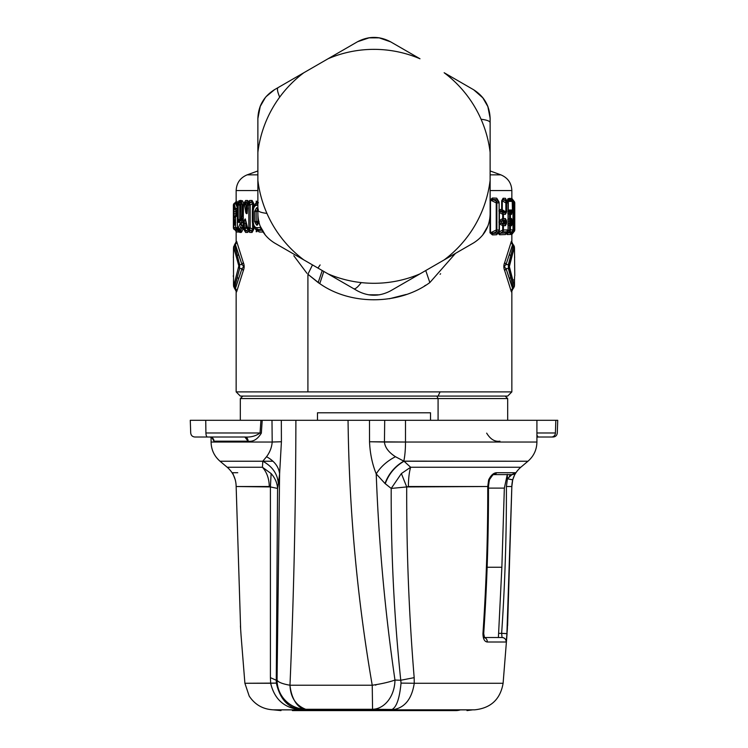 <?xml version="1.0" encoding="UTF-8"?>
<svg xmlns="http://www.w3.org/2000/svg" width="748" height="748" viewBox="0 0 748 748"><rect width="100%" height="100%" fill="white"/><g stroke="black" fill="none" stroke-linecap="round" stroke-linejoin="round"><path stroke-width="1.12" d="M513.764 221.595L514.652 221.595L513.764 221.595L513.764 222.68L513.764 221.595L513.081 222.137L513.764 221.595L513.596 220.454L512.679 221.174L513.605 220.445M513.596 223.82L512.679 223.091L514.484 225.737L514.082 218.538A2.506 2.496 89.5 0 1 513.193 220.454L514.484 218.538L513.596 220.454L514.484 218.538L514.652 222.68L513.764 222.68L514.652 222.68L514.484 225.737L513.081 222.137L513.773 222.708M513.465 224.578L513.193 223.82A2.506 2.496 90.5 0 1 514.082 225.737L513.193 223.82L513.38 225.242M514.484 225.737L513.193 225.737L514.082 225.737L514.082 229.907L513.193 229.907L513.025 225.606L513.193 229.907L514.082 229.907L514.484 225.737M513.38 219.033L513.193 218.538L514.082 218.538L513.193 218.538L513.193 214.367L514.082 214.367L514.082 218.538L514.652 210.225L514.082 202.998L513.193 201.081L513.867 201.081L514.764 202.998L514.764 229.907L514.082 229.907L514.764 229.907L514.764 202.998L514.082 202.998L514.764 202.998A2.506 2.506 -89.5 0 0 513.867 201.081L514.764 202.998L514.764 229.907L513.867 231.824L513.193 231.824L514.082 229.907A2.506 2.496 89.5 0 1 513.193 231.824L513.465 231.067M513.465 213.208L513.193 212.451A2.506 2.496 90.5 0 1 514.082 214.367L513.193 214.367L513.38 213.872M514.035 212.937L512.679 211.721L514.484 214.367L513.025 212.32L513.465 219.697M513.081 210.768L513.764 211.319L513.025 210.824L513.764 210.225L513.081 210.768M513.773 210.197L513.596 209.075L512.679 209.805L514.484 207.159L514.652 211.31L513.764 211.31L513.764 210.225L513.764 211.31L514.652 211.31L514.484 214.367M513.764 210.225L514.652 210.225L513.764 210.225M513.596 212.451L513.764 211.31M507.649 231.338L507.247 231.824A2.506 2.384 -90.6 0 0 508.06 229.935L508.06 202.96A2.506 2.384 -89.4 0 0 507.247 201.081L505.854 201.081L505.854 202.951L502.291 200.81L502.291 209.795L502.291 200.81L505.854 202.951L505.854 201.081A2.506 2.366 90.6 0 1 506.639 202.951L505.854 201.081L507.247 201.081L508.06 202.96L505.854 202.951L505.854 211.918L502.291 209.795L499.412 209.534L500.178 211.048L499.589 209.524L501.665 209.59L501.983 210.599L501.665 209.59L502.291 209.795L502.422 211.132L502.422 209.898L502.422 211.132L498.841 210.927L502.693 212.46L500.178 211.048L502.422 211.132L504.666 212.46L502.422 211.132L502.422 209.898L505.854 211.918L505.854 202.951L506.639 202.951L506.639 211.918L502.693 212.46L502.693 214.293L499.337 212.404L502.693 214.293L502.693 212.46A2.506 2.3 90.6 0 1 503.423 214.293L502.693 212.46L504.666 212.46L505.433 214.311L502.693 214.293L502.693 218.612L499.337 220.501L502.693 218.612L502.693 214.293L503.423 214.293L503.423 218.612L502.693 218.612L502.693 220.445L498.972 221.689L504.666 220.445L501.31 221.221L503.376 221.212L503.9 222.137L505.854 220.978L505.854 223.297L503.9 222.137L505.854 223.297L504.666 223.83L503.376 223.063L503.9 222.137L503.376 221.212L504.666 220.445L505.854 220.978L503.376 223.063L501.31 223.054L503.376 223.063L503.376 221.212L503.376 223.063L504.666 223.83L505.433 225.681L503.423 225.662L502.693 223.83L506.639 223.297L505.433 225.681L504.666 223.83L502.693 223.83A2.506 2.3 90.6 0 1 503.423 225.662L502.693 225.662L502.693 223.83L498.972 222.586L502.693 223.83L502.693 225.662L505.433 225.681L506.639 223.297L505.854 223.297L505.854 220.978L506.639 220.978L506.639 223.297L506.639 220.978L504.666 220.445L505.433 218.594L506.639 220.978L505.433 218.594L504.666 220.445L502.693 220.445L503.423 218.612L505.433 218.594L503.423 218.612A2.506 2.3 89.4 0 1 502.693 220.445L502.693 218.612L503.423 218.612L503.423 214.293L505.433 214.311L504.666 212.46L506.639 211.918L505.433 214.311L506.639 211.918L506.639 202.951L508.06 202.96L508.06 229.935L503.423 229.982L503.423 225.662L503.423 229.982L502.693 229.982L502.693 225.662L499.337 223.774L502.693 225.662L502.693 229.982L508.06 229.935L507.247 231.824L502.693 231.815L503.423 229.982A2.506 2.3 89.4 0 1 502.693 231.815L502.693 229.982L498.981 232.076L499.337 230.001M258.2 222.605L257.892 221.464L258.939 221.221L257.892 221.464L257.892 215.312L257.892 221.464L258.163 222.624L258.574 222.221M258.705 222.624L258.163 222.624L258.705 222.624M490.127 180.277L490.127 214.078C489.697 226.691 484.124 236.34 473.419 243.016L444.153 259.921A116.969 116.969 0 0 0 490.127 180.277A116.969 116.969 0 0 1 444.153 259.921L390.708 290.766C379.573 296.704 368.427 296.704 357.292 290.766C368.427 296.704 379.573 296.704 390.708 290.766L419.983 273.871A116.969 116.969 0 0 1 328.017 273.871A116.969 116.969 0 0 0 419.983 273.871L473.419 243.016C484.124 236.34 489.697 226.691 490.127 214.078L490.127 152.368A116.969 116.969 0 0 0 444.153 72.734L473.419 89.629C484.124 96.314 489.697 105.954 490.127 118.567C489.697 105.954 484.124 96.314 473.419 89.629L444.153 72.734A116.969 116.969 0 0 1 490.127 152.368L490.127 180.277M487.322 227.486L483.358 234.246M377.693 295.039L369.858 294.993M361.247 282.594C357.712 287.241 355.225 289.289 353.804 288.756L274.581 243.016C263.876 236.34 258.303 226.691 257.873 214.078L257.873 180.277A116.969 116.969 0 0 0 303.847 259.921L357.292 290.766L303.847 259.921A116.969 116.969 0 0 1 257.873 180.277L257.873 118.567C258.303 105.954 263.876 96.314 274.581 89.629L303.847 72.734A116.969 116.969 0 0 0 257.873 152.368A116.969 116.969 0 0 1 303.847 72.734L357.292 41.879C368.427 35.941 379.573 35.941 390.708 41.879L419.983 58.774A116.969 116.969 0 0 0 328.017 58.774A116.969 116.969 0 0 1 419.983 58.774L390.708 41.879C379.573 35.941 368.427 35.941 357.292 41.879L328.017 58.774M483.629 98.764L487.5 105.571M490.127 118.567L490.127 152.368L490.127 118.567C489.706 105.954 484.134 96.305 473.419 89.629L469.931 87.619M257.873 214.078C258.303 226.691 263.876 236.34 274.581 243.016C263.866 236.34 258.294 226.691 257.873 214.078L257.873 118.567L260.332 105.973M370.307 37.606L378.142 37.662M266.036 96.688L274.581 89.629C263.876 96.314 258.303 105.954 257.873 118.567L257.873 122.597L257.873 118.567M260.678 105.159L264.642 98.409M509.697 210.721L508.949 210.721L509.697 210.721M509.659 221.174L508.472 221.184L509.659 221.174L509.659 223.091L508.472 223.091L509.659 223.091L510.127 222.137L511.38 222.988L510.725 223.82L509.659 223.091L511.38 221.286L511.38 222.988L509.659 221.174L510.725 220.454L511.38 221.286L509.659 223.091L510.725 223.82L509.584 223.82A2.506 2.431 90.5 0 1 510.435 225.728L509.584 225.728L509.584 223.82L508.173 223.007L510.725 223.82L511.604 225.737L510.435 225.728L509.584 223.82L509.584 225.728L510.435 225.728L510.435 229.917L509.584 229.917L509.584 225.728L507.752 224.531L509.584 225.728L509.584 229.917L510.435 229.917L510.435 225.728L511.604 225.737L510.725 223.82L512.268 222.988L511.604 225.737L512.268 222.988L511.38 222.988L511.38 221.286L512.268 221.286L512.268 222.988L512.268 221.286L510.725 220.454L509.659 221.174L510.127 222.137M256.489 211.226L255.592 211.226L256.489 211.226M255.592 210.814L256.489 210.814L255.592 210.814M258.443 222.998L258.771 221.782M258.976 221.782L257.377 225.12L258.64 222.698L257.546 223.016L258.163 222.624L257.546 223.016L256.143 221.464L257.892 221.464L256.143 221.464L256.143 211.441L257.873 211.441L256.143 211.441L257.546 209.879L258.163 210.272L257.546 209.879L258.312 209.879L257.873 207.916M264.371 98.773L260.5 105.58M273.413 90.33L266.353 96.324M259.865 107.198L257.873 118.175M473.718 89.807L483.124 98.1M487.799 106.3L490.127 118.221M357.591 41.701L369.484 37.709M378.918 37.765L390.708 41.879C379.573 35.932 368.427 35.932 357.292 41.879M390.176 41.579L379.582 37.867M368.783 37.811L357.563 41.72M490.127 118.259L488.042 106.936M482.684 97.549L473.69 89.788M513.38 207.663L513.193 207.168L514.082 207.168A2.506 2.496 89.5 0 1 513.193 209.075L514.484 207.159L513.596 209.075L513.465 208.327M513.465 201.838L513.193 201.081A2.506 2.496 90.5 0 1 514.082 202.998L513.193 202.998L513.025 207.299L513.193 202.998L514.082 202.998L514.082 207.168L513.193 207.168L513.025 209.206L513.596 209.075M469.931 245.035L461.441 249.935M394.196 288.756L390.708 290.766L394.196 288.756M490.127 210.048L490.127 214.078L490.127 210.048M368.512 294.796L379.386 294.815M488.005 106.842L482.582 97.418M482.516 235.311L487.967 225.905M274.581 243.016L345.782 284.128M353.804 43.889L356.16 42.524L353.804 43.889M303.847 72.734L278.069 87.619C276.891 88.582 277.433 91.761 279.687 97.147M259.995 225.812L265.418 235.237M379.488 37.849L368.614 37.839M265.484 97.343L260.033 106.749M510.435 218.547A2.506 2.431 89.5 0 1 509.584 220.454L509.584 218.547L511.604 218.538L512.268 221.286L511.604 218.538L510.725 220.454L511.604 218.538L509.584 218.547L509.584 214.358L510.435 214.358L510.435 218.547L510.435 214.358L511.604 214.367L512.268 210.02L511.604 214.367L510.725 212.451L512.268 211.619L511.38 211.619L511.38 210.02L510.725 212.451L511.604 214.367L509.584 214.358L509.584 220.454L510.725 220.454L509.584 220.454L510.435 218.547M501.31 221.221L501.31 223.054M235.872 211.693L237.415 212.666L235.872 211.693L235.872 213.778L235.872 211.693L234.002 211.693L235.872 211.693L235.891 210.88L235.872 211.693M234.9 209.272L234.891 208.87C234.386 206.916 234.087 207.86 234.002 211.693L234.002 213.778C234.087 217.612 234.386 218.547 234.891 216.593L236.106 214.293L234.891 216.593C234.386 218.547 234.087 217.612 234.002 213.778L235.872 213.778L235.891 214.583L235.872 213.778L234.002 213.778L234.002 211.693C234.087 207.86 234.386 206.916 234.891 208.87L235.573 210.263M234.881 216.424L236.658 214.293L235.517 216.406L234.9 216.2M235.171 222.025L234.236 219.884L235.498 221.997L234.638 220.174L234.694 225.073L235.517 223.222L234.994 223.97M235.022 223.895L235.05 222.567L235.583 222.567M234.049 225.064L234.816 224.952L234.956 224.063M235.583 222.624L235.087 222.624L234.816 224.952L235.545 223.185M234.975 221.202L235.05 222.624M245.269 229.047L245.194 229.739A2.506 2.309 -89.9 0 1 244.372 227.813L245.821 227.813L247.681 229.028L245.821 227.813L245.821 223.278L246.681 225.943L245.821 223.278L244.372 223.278C244.157 220.987 244.465 219.529 245.297 218.921L248.121 229.739L245.297 218.921C244.465 219.538 244.157 220.987 244.372 223.278L245.821 223.278L245.821 227.813L244.372 227.813L244.372 223.278L244.372 227.813L243.268 227.813L243.268 205.092L245.933 204.363L246.765 213.685L247.251 207.635L246.896 209.982L245.933 204.363A2.506 0.907 170.5 0 0 244.531 205.083L245.512 210.693L246.896 209.982M247.588 207.972L247.121 213.545C246.214 213.984 245.671 213.04 245.512 210.693L244.531 205.083A2.506 2.309 -90.1 0 1 245.353 203.166L245.933 204.363L247.71 203.091L247.85 203.839L248.626 201.605L248.551 202.886M257.471 224.381L257.377 225.12L256.592 225.12L257.546 223.016L258.312 223.016M257.546 223.016L256.592 225.12L254.535 221.464L256.143 221.464L257.546 223.016M257.873 207.925L256.592 207.785L257.377 207.785L258.312 209.879L257.546 209.879L256.592 207.785L254.535 211.441L256.592 207.785L257.546 209.879L256.143 211.441L254.535 211.441L254.535 221.464L254.535 211.441L256.143 211.441L256.143 221.464L254.535 221.464L256.592 225.12L257.377 225.12L259.06 221.782M471.511 88.526L473.185 89.498L471.511 88.526M482.516 97.334L487.967 106.74M259.995 106.842L265.418 97.418M368.512 37.858L379.386 37.839M514.68 257.303L514.587 256.648M513.596 279.855L514.484 279.855L514.568 276.573M514.559 276.863L514.315 286.297L509.182 267.242L514.418 246.859L514.493 253.301L514.315 246.859L509.182 265.923L514.418 286.297L514.493 279.855L514.493 285.287L513.53 288.214L514.418 286.297L513.427 288.214L514.315 286.297L513.427 288.214L514.269 286.129L513.38 287.634L508.388 268.56L509.182 267.242L508.388 268.56L508.388 264.596L509.182 265.923M490.127 122.597C489.884 121.092 486.864 119.979 481.067 119.241M278.312 245.176L282.239 247.438M317.965 268.065L320.125 264.951M257.873 210.048C258.116 211.553 261.136 212.675 266.933 213.414M507.752 219.744L509.584 218.547L507.752 219.744M512.268 203.007L512.997 203.007L512.997 229.888L510.435 229.917A2.506 2.431 89.5 0 1 509.584 231.824L510.435 229.917L512.997 229.888L513.025 203.007L512.268 203.007M512.333 231.6L512.1 231.824A2.506 2.478 -90.5 0 0 512.997 229.888L512.1 231.824L509.584 231.824L507.864 232.955L506.592 232.198L506.115 233.011L500.178 233.226L502.693 231.815L507.247 231.824L506.115 233.011L507.612 231.478M499.29 230.786A4.582 3.562 -90 0 1 499.178 231.356L498.411 232.88L498.112 232.217L497.261 233.226L498.449 231.815L496.233 231.815L496.878 230.029L499.131 230.001L498.449 231.815A2.506 2.225 -90.7 0 0 499.131 230.001L496.878 230.029A2.506 2.188 89.3 0 1 496.233 231.815L496.233 230.029L496.878 230.029L496.233 230.029L496.233 202.876L496.878 202.876L496.878 230.029L496.878 202.876L496.233 202.876L496.233 201.09A2.506 2.188 90.7 0 1 496.878 202.876L496.233 201.09L498.449 201.09L499.131 202.904L496.878 202.876L499.131 202.904L499.131 230.001L499.131 202.904A2.506 2.225 -89.3 0 0 498.449 201.09L496.233 201.09L496.233 231.815L498.449 231.815L498.86 230.739L499.178 231.356M236.106 211.179L236.873 211.693L236.733 210.871L237.453 212.254L236.106 211.179L234.966 209.066L236.555 211.179A2.506 2.468 -90.4 0 1 235.414 209.066L234.891 208.87M235.872 213.778L237.415 212.797M237.35 227.607L235.517 227.607L235.517 216.406A2.506 2.468 -89.6 0 1 236.658 214.293L234.966 216.406L235.517 216.406L235.517 227.607L233.75 227.626L233.75 225.111L234.881 223.016A2.506 2.496 91.3 0 0 233.75 225.111L234.274 225.111M234.694 225.073L234.049 225.12L235.19 223.016M234.769 220.164L234.236 219.884L233.75 213.778L234.339 205.382M234.657 205.41L235.414 209.066A2.506 1.019 -4.6 0 1 237.284 208.112L236.555 211.179L237.443 211.684L236.555 211.179L237.284 208.112L235.414 209.066C234.517 203.465 233.965 204.344 233.75 211.693L234.274 211.693L233.75 211.693L234.236 219.884M245.512 210.693C245.681 213.03 246.214 213.984 247.121 213.545L247.504 205.083L247.036 212.469M246.69 224.409L246.522 223.615M247.728 203.606L248.299 203.166A2.506 2.253 89.9 0 0 247.504 205.083L248.813 205.074L248.813 227.822L247.326 227.822A2.506 2.253 90.1 0 0 248.121 229.739L249.065 230.833L248.121 229.739L249.598 229.73L248.121 229.739M256.04 203.624L256.087 203.596C253.479 206.607 252.403 209.225 252.861 211.441L253.217 221.464L253.217 211.441C253.394 207.663 254.526 205.607 256.592 205.279L257.873 205.279L256.592 205.279C254.526 205.607 253.394 207.663 253.217 211.441L252.338 211.441L252.581 209.113L253.572 209.216M239.285 222.044C238.556 223.1 238.182 222.25 238.163 219.491C238.182 222.25 238.556 223.1 239.285 222.044L239.641 221.221A2.506 1.954 -157 0 1 239.725 220.239A2.506 1.954 -157 0 1 240.117 219.678L239.771 220.52C238.836 221.819 238.827 221.483 239.725 219.491L240.931 217.836L241.314 218.397L240.931 217.827L242.212 216.247L241.744 217.752M238.163 219.491L239.725 219.491L238.163 219.491L238.163 205.083L238.163 219.491M240.145 223.577L241.38 225.176L239.622 229.44L238.378 227.822L240.145 223.577A2.506 1.365 -12.2 0 1 241.548 222.455L241.38 225.176A2.506 1.945 -156.3 0 1 240.145 223.577L239.641 221.221L241.043 220.09L240.117 219.678L241.043 220.09A2.506 1.365 168.3 0 0 239.641 221.221L240.145 223.577L238.378 227.822L237.425 227.822L237.425 205.083L239.725 205.083L239.725 219.491L239.725 205.083L238.163 205.083A2.506 2.422 -89.8 0 1 239.023 203.166L239.033 203.624M257.546 229.72L258.397 230.262L257.546 229.72L261.482 229.73A2.506 2.02 -89.8 0 1 260.575 227.635L256.592 227.626C254.526 227.289 253.394 225.242 253.217 221.464C253.394 225.242 254.526 227.289 256.592 227.626L260.575 227.635L261.482 229.73L256.087 229.309L257.546 229.72L256.592 227.626M233.32 257.303L233.432 256.583M233.685 246.859L234.573 244.942L233.731 247.027L234.62 245.522L239.612 264.605L238.818 265.923L239.612 264.596L239.612 268.56L238.818 267.242L239.612 268.56L234.62 287.634L233.731 286.129L234.573 288.214L233.582 286.297L234.414 288.167L233.507 285.287L233.507 279.855L233.685 286.297L238.818 265.923L233.582 246.859L233.516 253.301L233.685 246.859L238.818 265.923L233.582 286.297L233.441 256.293M508.06 202.96L508.173 210.394M507.247 201.081L506.115 199.894L503.731 199.81L501.665 200.81L501.665 209.59L501.665 200.81L503.731 199.81L505.854 201.081L503.731 199.81L506.115 199.894L507.649 201.567M514.764 229.907L513.867 231.824A2.506 2.506 -90.5 0 0 514.764 229.907M513.876 201.09L512.595 200.006L511.183 200.576L511.763 199.978L511.024 198.388L511.847 198.407L513.885 201.09L511.763 199.978L513.895 201.1M513.38 230.403L513.193 231.824L513.867 231.824L512.595 232.899L511.763 232.927L513.193 231.824L511.763 232.927L511.183 232.319L512.595 232.899L513.885 231.805M511.567 201.39L511.38 201.081A2.506 2.459 90.5 0 1 511.688 201.39L509.837 200.006L509.098 198.407L510.23 198.435L510.641 199.997L511.024 198.388L513.193 201.081L513.38 202.502M508.388 264.596L505.994 264.624L512.53 244.82L513.38 245.522L508.388 264.605L508.388 268.56L505.994 268.541L508.388 268.56L513.38 287.634L512.53 288.335L513.38 287.634L513.427 288.214L512.53 288.335L505.994 268.541C504.236 267.232 504.236 265.923 505.994 264.624L508.388 264.596L513.38 245.522L514.269 247.027L513.427 244.942L514.418 246.859L513.652 245.054M513.596 247.878L514.484 247.878L514.577 256.629M512.1 201.081L509.837 200.006L509.042 201.39L509.837 200.006L510.978 200.043L512.1 201.081L511.38 201.081L512.408 201.39A2.506 2.478 -89.5 0 0 512.1 201.081L512.997 203.007A2.506 2.478 -89.5 0 0 512.445 201.436M509.584 212.451L507.864 211.319L509.584 212.451A2.506 2.431 90.5 0 1 510.435 214.358L509.584 212.451L510.725 212.451L509.117 211.357L509.117 210.085L511.38 211.619L509.117 210.085L509.117 211.357L510.725 212.451L509.584 212.451L509.584 214.358L507.752 213.152L509.584 214.358M506.686 232.506L509.584 229.917L506.246 233.142A2.085 1.187 11.8 0 1 506.209 233.002L508.173 229.935L508.173 202.96L506.377 200.174M510.632 200.174L510.529 199.379L512.333 201.296M512.445 210.02L512.221 201.165L512.997 203.007M498.617 231.291L498.981 232.076L498.617 231.291M498.449 231.815L497.261 233.226L492.895 233.423L496.233 231.815L492.895 233.423L490.492 232.815L496.233 230.029L490.492 232.815L490.492 200.09L496.233 202.876L490.492 200.09L492.895 199.473L496.233 201.09L492.895 199.473L497.261 199.669L498.449 201.09L497.261 199.669L490.492 200.09L490.492 232.815L497.261 233.226L498.112 232.217L496.691 234.75L497.261 233.226M236.658 214.293L237.425 216.34L236.658 214.293M233.75 225.111L233.75 227.626L233.741 225.111L235.704 222.418M234.274 213.778L233.741 213.778L234.386 220.782M234.666 229.561L237.499 230.225L237.883 228.841L237.499 230.225L234.881 229.73L233.741 227.626A2.506 2.496 88.7 0 0 234.881 229.73L233.741 227.626L235.517 227.607L236.658 229.72L237.425 227.673L236.658 229.72A2.506 2.468 -90.4 0 1 235.517 227.607L237.425 227.607M233.741 213.778L233.741 211.693C234.246 200.277 234.517 205.859 235.48 203.241L237.2 207.374M237.64 204.045L238.285 203.166A2.506 2.431 90.2 0 0 237.425 205.083L237.425 227.822A2.506 2.431 89.8 0 0 238.285 229.739L237.64 228.86M237.939 229.44L239.201 230.917L237.35 227.822L238.378 227.822A2.506 1.973 20.8 0 0 239.622 229.44L239.229 229.739A2.506 2.412 -90.2 0 1 238.378 227.822L239.229 229.739L238.285 229.739L237.425 227.822M248.57 230.122L247.121 228.28A2.506 0.888 -10.6 0 1 247.326 227.822L248.813 227.822L249.598 229.73A2.506 2.225 -89.9 0 1 248.813 227.822L250.019 228.14M243.568 203.615L244.1 203.166A2.506 2.328 90 0 0 243.268 205.092L243.268 227.813L244.372 227.813L245.194 229.739L245.447 228.57M243.268 205.092L244.1 203.166L245.353 203.166L244.531 205.083L243.268 205.092M243.511 229.197L246.859 230.814L247.906 229.533L246.859 230.814L244.1 229.739L243.268 227.813A2.506 2.328 90 0 0 244.1 229.739L243.568 229.281M249.701 228.953L249.598 229.73L251.421 230.852L249.065 230.833L249.729 232.422L248.027 229.73M253.488 223.353L252.581 223.792L252.338 221.464L252.338 211.441L252.338 221.464L252.581 223.792L253.488 223.353M248.813 227.822L248.813 205.074L250.187 205.074L250.187 227.822L248.813 227.822M250.019 204.756L248.813 205.074A2.506 2.225 -90.1 0 1 249.598 203.166L249.701 203.952M248.813 205.074L247.504 205.083L248.299 203.166L249.598 203.166L248.813 205.074M257.546 203.176L256.592 205.279L258.397 202.633L257.546 203.176M253.572 223.68L252.581 223.792L252.665 229.346L251.421 230.852L249.598 229.73L250.187 227.822L252.665 229.346L250.187 227.822L250.187 205.074L252.665 203.559L252.338 211.441M240.117 219.678L241.782 217.631L242.221 218.697L241.043 220.09L241.529 222.465M239.201 201.988L240.51 202.082L239.023 203.166L240.51 202.082L240.931 204.204L239.725 205.083L239.023 203.166L238.163 205.083L237.425 205.083L238.285 203.166L239.023 203.166L239.725 205.083L240.931 204.204L240.931 217.836L239.725 219.491M233.423 256.629L233.507 247.878L235.143 244.474L242.006 264.624C243.764 265.923 243.764 267.232 242.006 268.541L235.47 288.335L234.47 288.214L236.471 291.87L234.573 288.214L236.471 291.87L235.47 288.335L234.62 287.634L236.938 290.841L236.62 291.87L236.938 290.841L235.47 288.335L242.006 268.541L239.612 268.56L242.006 268.541L243.278 270.72L236.938 290.841L243.278 270.72L242.006 268.541C243.764 267.232 243.764 265.923 242.006 264.624L239.612 264.596L242.006 264.624L243.278 262.445C244.456 265.203 244.456 267.962 243.278 270.72C244.456 267.962 244.456 265.203 243.278 262.445L242.006 264.624L235.47 244.82L234.62 245.522L236.938 242.315L243.278 262.445L236.938 242.315L233.582 246.859L236.62 241.286L236.938 242.315L236.62 241.286L234.414 244.989L236.471 241.286L235.096 244.381M234.573 244.942L239.612 264.605L239.612 268.56L234.348 288.102M498.046 232.544L500.178 233.226L498.411 232.88L498.981 232.076L502.693 229.982L502.693 231.815L500.178 233.226L506.115 233.011L505.442 234.582L499.589 234.75L500.178 233.226L499.589 234.75L497.944 233.226L498.411 232.88A2.085 0.813 -11.9 0 0 497.944 233.226L496.691 234.75L492.39 234.9L492.895 233.423L492.39 234.9L490.015 232.815L490.492 232.815L490.015 232.815L490.015 216.808L490.015 232.815L492.39 234.9L496.691 234.75L497.944 233.226L499.589 234.75L505.442 234.582L506.592 232.198L505.442 234.582L506.779 232.563L507.864 232.955L509.584 231.824L512.1 231.824L510.978 232.862L507.864 232.955L507.153 234.535L506.246 233.142L507.153 234.535L507.864 232.955L510.978 232.862L512.221 231.74L510.529 233.526L510.632 232.731M506.115 199.894L505.442 198.323L506.237 199.922M513.867 202.998L513.147 202.381L513.867 202.998M509.64 254.816L510.332 255.386L509.64 254.816M510.332 277.77L509.64 278.34L510.332 277.77M513.38 245.522L512.857 244.474L513.38 245.522M513.427 244.942L512.857 244.474L513.427 244.942M513.53 244.942L512.53 244.82L505.994 264.624C504.236 265.923 504.236 267.232 505.994 268.541L512.904 288.775M511.557 201.39L509.098 198.407L508.322 201.39C511.155 201.39 514.334 201.39 508.322 201.39C511.155 201.39 514.334 201.39 508.322 201.39L509.098 198.407L510.239 198.435L510.978 200.043L510.23 198.435L510.641 199.997L511.024 198.388L511.847 198.407L512.595 200.006L511.847 198.407L511.847 190.553L490.127 190.553L511.847 190.553C511.473 183.017 507.808 177.79 500.861 174.854L490.127 174.854L500.861 174.854L490.127 170.946M509.584 229.917L509.584 231.824M507.864 211.319L509.117 211.357L509.117 210.085L508.818 211.048L508.322 209.758L509.117 211.357L507.864 211.319M511.108 232.095L510.23 234.47L507.153 234.535L510.23 234.47L511.108 232.095M510.978 200.043L511.108 200.81L510.978 200.043M498.738 202.437L498.449 201.09L498.738 202.437M499.131 202.904L497.644 199.894M234.348 229.617L234.367 229.627A2.506 2.506 87.1 0 1 233.385 227.644L236.779 232.02M233.937 229.01L233.385 227.644L233.385 205.261L233.918 205.261L233.918 207.121L233.918 205.261L233.385 205.261A2.506 2.506 92.9 0 1 234.376 203.269L234.348 203.288M233.918 218.341L233.918 224.204L233.918 218.341M233.741 227.644L233.385 205.261L233.937 203.895M233.825 204.494L234.274 205.008L234.507 203.176L235.368 202.558L235.788 203.026L235.368 202.558L236.19 201.268M241.324 227.682L242.296 228.28L240.267 227.682M239.238 205.083L239.201 204.129M235.891 216.406L235.891 215.415L235.891 216.406M237.35 206.672L236.424 202.661M235.882 228.794L235.882 227.607L235.882 228.794M234.881 229.73L235.76 230.365L234.881 229.73M236.396 231.254L236.592 232.03L238.453 231.992L236.592 232.03L235.648 230.291L237.499 230.225L238.453 231.992L239.014 230.693L238.453 231.992L237.499 230.225L235.648 230.291L236.387 231.141M239.313 230.926L238.285 229.739L239.622 229.44L241.38 225.176L241.548 222.455L243.165 222.717L241.548 222.455L241.043 220.09L242.221 218.697L243.165 222.717L241.501 218.051M238.921 205.083L238.921 203.624L238.921 205.083M244.699 202.128L246.868 202.082L245.353 203.166L246.868 202.082L247.71 203.091L245.933 204.363L245.353 203.166L244.1 203.166L244.914 202.091L244.1 203.166M253.095 208.842L252.665 203.559L251.421 202.054L249.075 202.072L249.739 200.473L247.71 203.091L246.868 202.082L247.551 200.483L248.626 201.605L249.739 200.473L248.299 203.166L249.075 202.072L251.421 202.054L252.665 203.559L250.187 205.074L249.598 203.166L251.421 202.054L248.299 203.166M248.654 230.58L248.663 231.338L248.654 230.58M244.755 230.852L246.859 230.814L247.541 232.413L248.663 231.338L247.541 232.413L246.859 230.814L244.914 230.814L244.1 229.739L244.718 230.795L243.091 227.813L243.511 203.708M243.006 225.429L241.38 225.176L243.006 225.429L240.772 230.412L239.622 229.44L240.529 230.823L239.229 229.739L240.529 230.823L239.22 230.842L239.94 232.432L239.22 230.842L240.529 230.823L243.006 225.429M248.663 231.338L249.729 232.422L252.076 232.441L253.778 229.346L253.778 226.307L253.778 229.346L252.665 229.346L253.778 229.346L252.076 232.441L251.421 230.852L252.076 232.441L249.729 232.422L249.065 230.833L251.421 230.852L252.665 229.346L253.105 224.063M259.182 232.02L263.511 232.048L259.182 232.02L258.397 230.262L262.763 230.3L256.545 229.617L258.397 230.262L259.182 232.02L254.722 227.981L256.732 231.029M241.417 218.266L241.099 217.696L241.408 218.266M242.212 216.247L243.091 216.77L242.212 216.247L242.212 204.204L241.23 200.483L239.94 200.473L241.23 200.483L240.51 202.082L241.23 200.483L242.212 204.204L240.931 204.204L242.212 204.204L242.212 216.247L241.099 217.696L240.51 202.082L239.22 202.063L239.94 200.473L237.939 203.456L237.35 205.083L237.35 227.822M239.023 203.166L238.285 203.166M237.668 255.386L238.36 254.816L237.668 255.386M238.36 278.34L237.668 277.77L238.36 278.34M257.873 174.854L247.139 174.854L257.873 174.854M503.731 199.81L503.086 198.257L505.442 198.323L506.293 199.987L505.442 198.323L503.086 198.257L503.731 199.81M501.665 200.81L503.086 198.257L501.665 200.81M511.024 234.517L511.763 232.927L511.024 234.517L510.641 232.899L510.23 234.47L510.641 232.899L511.024 234.517L511.847 234.498L511.024 234.517M513.876 231.815L511.847 234.47L511.847 242.81M509.313 198.744L507.976 198.716L507.163 200.866M508.593 200.034L509.949 200.062M511.529 291.87L513.016 288.681L511.38 291.87L512.857 288.681L511.38 291.87L511.062 290.841L512.53 288.335L511.062 290.841L504.722 270.72L505.994 268.541L504.722 270.72C503.544 267.962 503.544 265.203 504.722 262.445L505.994 264.624L504.722 262.445L511.062 242.315L512.53 244.82L511.062 242.315L511.38 241.286L512.857 244.474L511.529 241.286L513.016 244.484L511.38 241.286L504.722 262.445C503.544 265.203 503.544 267.962 504.722 270.72L511.38 291.87L511.735 290.748L511.529 291.87M512.904 244.381L511.726 242.548M240.323 420.301L240.323 398.581L438.085 398.581L438.085 420.301L438.085 398.581L240.323 398.581L242.829 396.075L438.085 396.075L440.086 391.896L307.914 391.896L307.914 274.273L319.77 283.632L323.809 271.44L319.77 283.632C350.849 305.614 399.292 305.016 429.838 282.566L425.743 270.542L429.838 282.566L455.485 253.376L429.838 282.566L425.743 270.542L429.838 282.566C399.301 305.016 350.849 305.623 319.77 283.632L323.809 271.44L319.77 283.632L318.162 282.566L322.257 270.542L318.162 282.566L307.914 274.273L312.486 264.904M503.133 213.058L503.236 214.293L503.133 213.058M508.322 201.39L508.275 210.02M509.042 210.02C517.401 210.02 506.405 210.02 509.042 210.02M490.127 200.09L492.39 198.005L492.895 199.473L492.39 198.005L496.691 198.155L498.159 200.501L496.691 198.155L492.39 198.005L490.015 200.09M235.368 202.558L236.471 200.866M238.949 202.474L237.873 203.166M511.847 290.346L511.847 391.896L507.677 396.075L240.323 396.075L236.153 391.896L511.847 391.896L440.086 391.896L438.085 396.075M236.34 216.406L236.331 215.106L236.349 216.406M236.639 202.989L238.35 202.979L237.864 201.474M236.321 228.794L236.321 227.607M243.596 203.578L244.718 202.11L246.868 202.082L247.551 200.483L245.606 200.492L244.484 202.418L245.606 200.492L247.551 200.483L248.617 201.67M248.747 202.175L247.251 205.083L247.251 207.972M245.606 232.413L244.484 230.487L245.606 232.413L244.914 230.814L245.606 232.413L247.541 232.413L245.606 232.413M253.778 203.559L253.778 206.579L253.778 203.559L252.665 203.559L253.778 203.559L252.076 200.464L253.778 203.559M251.421 202.054L252.076 200.464L251.421 202.054M249.739 200.473L252.076 200.464L249.739 200.473M256.527 202.063L254.731 204.905L257.873 201.156M256.517 229.599L256.087 229.299C253.535 226.466 252.459 223.848 252.861 221.464L252.861 211.441L252.861 221.464M243.381 217.752L242.221 218.697L243.381 217.752M243.194 228.533L241.8 231.768L240.772 230.412L241.8 231.768L241.239 232.422L240.529 230.823L241.239 232.422L239.94 232.432L241.8 231.768L243.194 228.533M235.096 288.775L236.274 290.617M236.265 242.417L236.471 241.286L236.265 242.417M306.932 273.3L293.796 255.732M406.164 294.478L389.334 298.761L406.258 294.45M424.471 285.951L425.565 285.297M257.873 190.553L236.153 190.553L257.873 190.553M440.619 273.749L440.086 274.273M236.162 230.805L236.265 232.058M238.939 232.142L239.856 232.132L238.939 232.142M239.809 200.773L238.939 200.763L239.809 200.773M242.548 200.782L241.352 200.782L242.548 200.782L243.68 203.465M256.087 231.665L256.985 231.674M256.985 201.231L256.087 201.231M307.914 274.273L307.914 391.896L236.153 391.896L236.153 290.346M425.771 285.175L424.761 285.783M249.776 204.26L249.776 205.074L249.776 204.26M249.776 227.822L249.776 228.636L249.776 227.822M244.858 227.813L245.353 228.794M248.065 227.682L246.438 227.682M438.085 398.581L507.677 398.581L438.085 398.581L436.888 396.075L438.085 398.581M430.511 420.301L430.511 412.784L317.489 412.784L317.489 420.301L317.489 412.784L430.511 412.784L430.511 420.301M506.751 638.147L511.838 486.518L506.405 486.527L511.847 486.518L507.359 629.218L506.2 641.999L487.266 641.999C484.489 641.653 483.049 638.867 482.946 633.631C486.284 584.655 487.883 535.624 487.743 486.518L488.64 479.879C490.959 475.214 493.624 472.82 496.644 472.717L493.895 474.587C493.727 473.783 492.212 475.541 489.342 479.879L488.64 479.879L487.743 486.518L488.472 486.518L408.399 486.518C408.436 478.767 409.175 472.343 410.633 467.248C409.175 472.343 408.436 478.767 408.399 486.518L406.706 486.929L401.386 473.559L406.706 486.929L391.204 488.435L401.386 473.559L410.633 467.248L520.795 467.248L410.633 467.248L404.032 461.236L410.633 467.248L401.386 473.559L391.204 488.435L385.248 483.694C388.829 473.905 395.094 466.425 404.032 461.236C395.094 466.425 388.829 473.905 385.248 483.694L384.996 483.489C388.605 473.764 394.869 466.313 403.789 461.142C394.869 466.313 388.605 473.764 384.996 483.489L376.216 473.886C380.62 466.817 387.034 461.095 395.458 456.71C388.642 452.316 384.968 447.416 384.444 442.031C384.968 447.416 388.642 452.316 395.458 456.71L403.789 461.142A25.067 4.843 -90 0 0 405.5 442.031L536.914 442.031L405.5 442.031A25.067 4.843 90 0 1 403.789 461.142L527.957 461.236L404.032 461.236L395.458 456.71C387.034 461.095 380.62 466.817 376.216 473.886C372.252 464.059 370.026 453.344 369.531 441.75L369.484 420.301L384.706 420.301L291.87 420.301M212.189 437.73L209.879 437.01C212.376 437.262 213.741 438.655 213.984 441.189A4.179 4.105 90 0 0 209.879 437.01L194.882 437.01C192.414 436.785 191.021 435.439 190.712 432.98L190.273 420.301L205.737 420.301L205.915 432.98A4.179 1.599 90 0 0 207.505 437.01A4.179 1.599 -90 0 1 205.915 432.98L260.042 432.98C255.853 436.056 250.786 437.393 244.858 437.01A4.179 3.226 -90 0 1 248.084 441.189C253.17 441.956 257.593 439.272 261.333 433.129L262.211 420.301L260.93 420.301L281.323 420.301L281.416 441.75L279.602 473.886C278.808 466.817 274.451 461.095 266.54 456.71C269.869 452.306 271.748 447.416 272.197 442.031L281.416 441.75L281.323 420.301L271.991 420.301L295.89 420.301L192.18 420.301M540.495 437.01L553.118 437.01L540.495 437.01M538.121 437.01L551.557 437.01L538.121 437.01L536.914 435.186L538.121 437.01L536.914 437.243M536.914 432.98L555.418 432.98A4.179 3.862 90 0 1 551.557 437.01A4.179 3.862 -90 0 0 555.418 432.98L536.914 432.98M486.668 433.129C490.408 439.272 494.83 441.956 499.916 441.189M536.335 420.301L384.706 420.301L405.5 420.301L405.5 442.031L384.444 442.031L384.706 420.301L384.444 442.031L369.531 441.75L405.5 442.031L405.5 420.301L555.82 420.301L536.914 420.301L536.914 442.031C536.765 449.754 533.773 456.158 527.957 461.236L520.795 467.248C514.961 472.343 511.978 478.767 511.847 486.518L507.593 625.693M384.706 420.301L369.484 420.301L384.706 420.301M555.82 420.301L555.418 432.98L555.82 420.301L557.728 420.301L557.288 432.98C556.98 435.439 555.586 436.785 553.118 437.01M213.984 441.189L212.114 437.945L213.984 441.189L248.084 441.189L213.984 441.189M196.444 437.01L244.858 437.01C250.786 437.393 255.853 436.056 260.042 432.98L205.915 432.98L205.737 420.301L260.93 420.301L260.042 432.98L260.93 420.301L271.991 420.301L272.197 442.031L211.086 442.031L272.197 442.031L271.991 420.301M262.211 420.301L261.333 433.129L260.042 432.98L261.333 433.129C257.593 439.272 253.17 441.956 248.084 441.189L244.858 437.01M378.516 420.301L369.484 420.301L369.531 441.75C370.026 453.344 372.252 464.059 376.216 473.886C378.815 543.506 385.061 612.229 394.972 680.054C388.997 682.167 381.424 683.887 372.233 685.233L289.972 685.233C293.74 598.148 295.722 509.837 295.89 420.301C295.722 509.837 293.74 598.148 289.972 685.233C282.351 683.887 278.05 682.167 277.059 680.054L279.602 473.886L281.416 441.75L272.197 442.031C271.748 447.416 269.86 452.306 266.54 456.71L262.782 461.236L220.043 461.236L272.973 461.236M493.82 474.606L511.959 474.606L507.415 478.785L507.322 474.606L507.322 478.785L511.959 474.606L493.82 474.606M510.08 475.307L510.248 474.802M510.23 474.718L509.407 476.345M507.322 474.335L504.348 488.117L488.472 488.117A38.709 33.969 90 0 1 489.734 478.814A38.709 33.969 -90 0 0 488.472 488.117L504.348 488.117L501.861 567.236L487.135 567.236L501.861 567.236L498.402 637.52L501.861 567.236L504.348 488.117L507.322 474.335M270.402 486.929L271.122 473.559C275.077 478.009 277.228 482.965 277.573 488.435L270.402 486.929L277.573 488.435C277.228 482.965 275.077 478.009 271.122 473.559L262.454 467.248L227.205 467.248L262.454 467.248L262.782 461.236L262.454 467.248L271.122 473.559L270.402 486.929L269.261 486.518C269.158 478.767 266.886 472.343 262.454 467.248C266.886 472.343 269.158 478.767 269.261 486.518L236.153 486.518L270.402 486.929L270.411 677.651L270.402 486.929M237.752 472.717L232.553 472.717L235.293 479.879M262.782 461.236C272.375 466.425 277.573 473.905 278.378 483.694L277.573 488.435L276.274 680.25L270.411 677.651L276.274 680.25L276.367 683.102L270.664 683.27L270.411 677.651L270.664 683.27L244.895 683.27L276.367 683.102C280.173 700.137 289.13 709.039 303.23 709.833C285.568 709.132 274.712 700.278 270.664 683.27C274.712 700.278 285.568 709.132 303.23 709.833C289.13 709.039 280.182 700.137 276.367 683.102L277.573 488.435L278.378 483.694C277.573 473.905 272.375 466.425 262.782 461.236L266.54 456.71M279.602 473.886L278.378 483.694L279.602 473.886L277.059 680.054A4147.351 361.462 90 0 1 276.274 680.25A4147.351 361.462 -90 0 0 277.059 680.054A29.237 6.601 1.2 0 0 289.972 685.233C290.523 697.342 295.769 705.364 305.717 709.291A29.237 29.125 -104.4 0 1 277.059 680.054A29.237 29.125 75.6 0 0 305.717 709.291A4176.589 364.014 90 0 1 303.23 709.833L273.31 709.833L303.23 709.833L305.717 709.291A29.237 16.484 -90 0 1 289.972 685.233L372.233 685.233C357.17 598.12 349.11 509.809 348.054 420.301L369.484 420.301M493.848 474.597A4.179 3.609 -90 0 0 496.644 472.717L515.447 472.717A4.179 4.161 90 0 1 511.959 474.606L515.447 472.717L512.707 479.879L507.415 478.785L512.735 479.777M506.405 486.527L507.415 478.785L506.405 486.527C506.536 535.531 504.956 584.469 501.646 633.341L498.776 633.341L501.646 633.341L502.039 637.52L484.386 637.52L502.039 637.52L501.646 633.341C504.956 584.469 506.536 535.531 506.405 486.527M515.447 472.717L496.644 472.717C493.624 472.82 490.959 475.204 488.64 479.879L488.855 479.907M240.426 625.936L241.099 636.015M295.89 420.301L348.054 420.301C349.11 509.809 357.17 598.12 372.233 685.233A29.237 5.077 -8.5 0 0 394.972 680.054C385.061 612.229 378.815 543.506 376.216 473.886L384.996 483.489L391.204 488.435C390.952 552.791 394.14 616.726 400.76 680.25A4147.351 2665.863 -90 0 1 394.972 680.054A29.237 22.393 92 0 1 372.56 709.291L372.233 685.233L372.56 709.291L305.717 709.291L372.56 709.291A29.237 22.393 -88 0 0 394.972 680.054A4147.351 2665.863 90 0 0 400.76 680.25C394.14 616.726 390.952 552.791 391.204 488.435L406.706 486.929C406.491 550.921 408.978 614.491 414.177 677.651L400.76 680.25L414.177 677.651L414.252 683.27L401.031 683.102L400.76 680.25L401.031 683.102C399.582 698.314 396.59 707.103 392.046 709.469L394.205 709.487L390.886 709.833A4176.589 2684.656 -90 0 1 372.56 709.291L392.046 709.469C396.59 707.103 399.582 698.314 401.031 683.102L414.252 683.27L414.177 677.651C408.978 614.491 406.491 550.921 406.706 486.929L487.743 486.518C487.883 535.624 486.284 584.655 482.946 633.631L483.601 633.64M375.87 684.672L375.767 685.233M511.838 486.518L512.707 479.879M467.004 710.6L472.427 709.88L460.375 709.88L474.69 709.833L393.467 709.833A29.237 5.657 -90 0 0 394.205 709.487C405.229 707.206 411.914 698.464 414.252 683.27C411.914 698.464 405.229 707.206 394.205 709.487A29.237 5.657 90 0 1 393.467 709.833L474.69 709.833C490.866 708.141 500.337 699.287 503.105 683.27L414.252 683.27L503.105 683.27L507.069 633.631L501.646 633.341L505.788 633.603M484.442 637.614A4.179 3.572 -90 0 1 487.266 641.999C484.489 641.653 483.049 638.867 482.946 633.631L483.704 633.631L484.573 637.782L483.704 637.52C485.994 637.82 487.182 639.306 487.266 641.999L506.2 641.999C506.097 639.306 504.713 637.82 502.039 637.52A4.179 4.17 90 0 1 506.2 641.999L506.508 640.784M393.467 709.833L303.23 709.833L393.467 709.833A4177.29 807.644 90 0 1 393.027 709.88L275.573 709.88L393.027 709.88A4177.29 807.644 -90 0 0 393.467 709.833M460.375 709.88L393.027 709.88L460.375 709.88A20.888 18.326 90 0 1 455.616 710.6L292.384 710.6L455.616 710.6A20.888 18.326 -90 0 0 460.375 709.88M292.384 710.6L455.616 710.6L292.384 710.6M235.611 209.861L236.443 210.44M234.881 209.047L237.425 212.367M235.05 222.567L234.956 221.128L235.302 221.754M245.55 220.557L247.121 228.28M258.593 221.015L258.593 221.782M514.577 276.526L514.493 279.855M514.774 275.853L514.559 256.293M506.976 229.935L506.938 230.468M513.025 203.007L513.025 229.888L512.221 231.74M236.022 214.33L237.425 213.096M239.369 221.09L240.117 219.594M512.96 244.428L514.493 247.878M497.841 232.572L499.412 230.001L499.412 210.01M233.441 276.863L233.226 275.853M235.48 203.241L236.845 202.091L236.658 203.035M234.779 229.655L236.396 231.169M234.414 288.167L235.04 288.737M257.873 170.946L247.139 174.854C240.192 177.79 236.527 183.017 236.153 190.553L236.153 202.783M512.96 288.737L511.726 290.617M498.187 202.241L498.215 202.904M256.209 222.698L256.844 221.941M236.274 242.548L235.04 244.428M236.19 231.637L235.368 230.347M240.51 230.468L240.557 229.898M236.153 230.777L236.153 242.81M505.171 396.075L507.677 398.581L507.677 420.301M240.641 629.218L236.153 486.518C236.022 478.767 233.039 472.343 227.205 467.248L220.043 461.236C214.227 456.158 211.235 449.754 211.086 442.031L211.086 437.243M489.342 479.879L488.472 486.518C488.603 535.615 487.013 584.655 483.704 633.631M280.996 710.6L273.31 709.833C262.959 709.291 254.918 704.7 249.196 696.061L244.895 683.27L241.024 635.015"/></g></svg>
